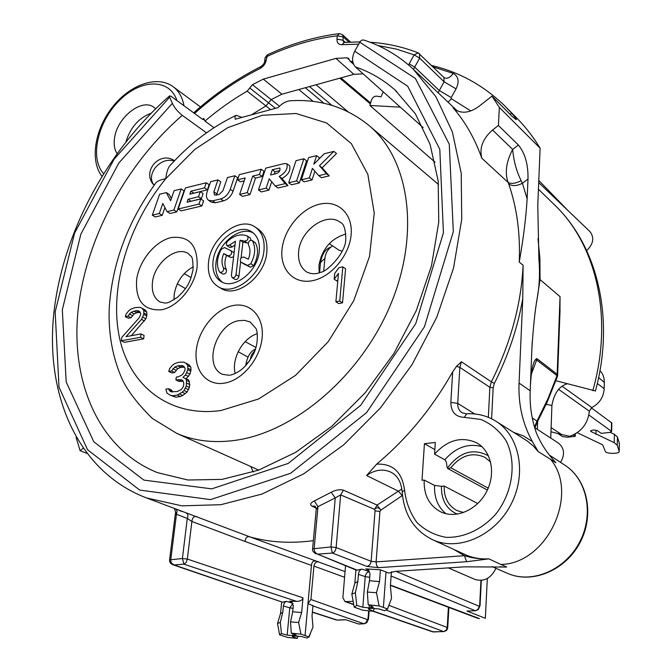 <?xml version="1.0" encoding="UTF-8"?>
<svg xmlns="http://www.w3.org/2000/svg" width="672" height="672" viewBox="0 0 672 672"><rect width="100%" height="100%" fill="white"/><g stroke="black" fill="none" stroke-linecap="round" stroke-linejoin="round"><path stroke-width="1.01" d="M258.745 470.098L176.904 433.457C193.738 440.74 212.545 443.117 233.318 440.597C293.21 433.398 360.612 376.673 390.583 304.634C420.773 232.613 409.214 158.231 368.466 125.059C346.307 107.318 320.804 99.196 291.959 100.682C287.07 100.64 282.458 102.95 278.116 107.612L235.175 119.246L234.998 116.743L236.116 115.307L241.66 117.272M176.904 433.457L152.267 418.396C137.6 403.914 127.487 390.667 121.934 378.647C112.753 357.63 108.494 334.69 109.15 309.817C111.67 264.978 127.016 222.995 155.19 183.868C156.19 181.633 159.718 179.894 165.782 178.668C166.614 171.335 168.47 166.505 171.343 164.17C190.428 143.304 211.831 127.126 235.544 115.643M268.934 190.126L266.146 188.143L269.254 178.819L275.226 185.993L277.998 187.984L287.994 185.623L281.946 178.441L279.182 176.425C285.382 173.023 287.969 168.806 286.952 163.775L284.39 163.548L265.759 168.134L258.468 189.966L261.265 191.932L268.934 190.126L271.706 181.768M281.946 178.441C288.128 175.048 290.716 170.848 289.691 165.824L286.952 163.775M288.708 182.792L291.463 184.8L299.334 182.944L306.6 160.826L303.887 158.752L295.999 160.692L288.708 182.792L296.596 180.919L303.887 158.752M301.35 179.794L309.322 177.904L312.43 168.412L318.763 175.661L326.558 173.813L319.46 165.749L333.85 151.385L324.282 153.737L313.799 164.212L316.613 155.627L308.641 157.584L301.35 179.794L304.088 181.826L312.052 179.945L314.891 171.234M318.763 175.661L321.476 177.719L329.263 175.879L322.157 167.832L336.521 153.502L333.85 151.385M318.83 159.188L319.309 157.718L316.613 155.627M237.56 179.819L245.171 177.962L239.618 194.435L247.17 192.646L252.722 176.114L259.434 174.476L261.181 169.26L239.308 174.644L237.56 179.819L240.366 181.784L244.196 180.852M239.618 194.435L242.441 196.375L249.984 194.594L255.511 178.105L262.214 176.476L263.953 171.276L261.181 169.26M217.946 179.903L210.638 181.7L207.018 192.276C205.909 195.972 206.447 198.66 208.639 200.323L212.554 200.861L220.66 198.937C225.07 197.585 228.262 194.376 230.244 189.302L234.83 175.745L227.405 177.576L222.953 190.705L219.131 194.552L214.519 195.056L213.881 191.839L217.946 179.903L220.777 181.843L216.493 195.182M208.639 200.323L211.495 202.222L215.41 202.759L223.499 200.852C227.9 199.508 231.092 196.3 233.066 191.243L237.636 177.719L234.83 175.745M178.147 209.026L181.045 210.874L201.852 205.96L203.599 200.844L200.735 198.954L187.043 202.23L188.068 199.265L198.5 196.753L200.256 191.646L189.815 194.174L190.84 191.218L204.523 187.874L206.27 182.776L185.438 187.9L178.147 209.026L198.979 204.078L200.735 198.954M190.882 201.314L201.365 198.643L203.112 193.544L200.256 191.646M193.654 193.242L207.379 189.79L209.118 184.699L206.27 182.776M171.377 198.526L169.235 194.468L166.345 192.595L159.608 194.258L152.326 215.149L159.298 213.494L162.784 203.473L167.051 211.655L173.88 210.034L181.171 188.95L174.098 190.688L170.621 200.71L166.345 192.595M152.326 215.149L155.249 216.964L162.212 215.317L164.909 207.547M167.051 211.655L169.957 213.486L176.778 211.882L184.044 190.84L181.171 188.95M335.891 301.745L338.68 303.559L342.535 302.862L345.584 268.766L342.829 266.876L338.999 267.624L334.715 273.412L334.186 279.182L338.478 273.395L335.891 301.745L339.746 301.048L342.829 266.876M334.186 279.182L336.958 281.039L337.89 279.787M170.579 395.363L175.837 397.202L180.382 396.505L182.75 395.447L187.118 391.986L189.37 387.45L189.731 384.611L188.639 379.915L182.918 377.429L185.472 374.942L187.807 369.709L187.774 365.56L185.858 363.124L183.758 362.099L178.752 362.242L174.712 363.602L172.276 365.383L169.663 368.558L168.739 371.448L171.545 370.986L174.821 367.013L177.736 365.845L182.742 365.702L184.271 366.836L185.136 368.76L184.96 370.171L183.456 373.187L182.137 374.783L178.542 376.748L176.274 377.11L175.913 379.94L181.507 379.739L183.036 380.89L183.817 383.552L183.448 386.4L181.373 389.516L177.198 391.558L171.041 391.81L169.058 390.029L168.68 388.702L165.858 389.138L166.992 393.128L170.579 395.363L172.754 395.724L177.307 395.035L182.154 392.188L184.052 390.499L186.312 385.946L186.463 380.344L185.59 378.395M186.22 378.706L189.924 374.161L191.024 369.835L190.814 367.114L188.891 364.678L185.858 363.124M168.739 371.448L171.797 372.968L174.602 372.515L177.87 368.55L180.776 367.391L184.405 367.13M175.913 379.94L178.97 381.444L183.12 381.184M172.469 391.952L171.755 390.188L168.68 388.702M121.296 340.788L124.37 342.334L143.623 338.856L144.085 335.471L141.036 333.9L126.025 336.655L141.498 319.376L143.766 314.378L143.783 310.464L142.01 308.213L140.062 307.297L134.82 307.684L131.006 309.07L128.705 310.817L126.202 313.883L125.294 316.638L127.94 316.126L131.065 312.287L135.946 310.691L138.524 310.842L139.936 311.867L140.725 313.656L140.54 315L139.096 317.881L121.783 337.428L121.296 340.788L140.566 337.285L141.036 333.9M131.368 335.672L145.883 318.772L146.79 315.991L146.815 312.094L145.034 309.842L142.01 308.213M125.294 316.638L128.344 318.234L130.981 317.73L134.106 313.9L136.853 312.724L140.162 312.379M218.106 286.625L221.038 288.364C236.485 298.687 264.995 276.562 266.809 252.353C267.725 241.534 264.776 233.722 257.956 228.925L255.125 227.035C239.576 215.737 210.731 237.796 208.538 262.147C207.388 273.613 210.58 281.77 218.106 286.625C233.562 296.957 262.13 274.764 263.97 250.505C264.894 239.652 261.946 231.832 255.125 227.035M274.268 174.082L275.041 171.763L279.812 170.596M253.327 232.974C240.038 225.448 217.72 243.558 215.964 262.987C215.074 271.53 217.207 277.948 222.348 282.232M232.184 277.628C234.032 278.09 235.309 277.091 236.023 274.646L240.064 240.215L244.465 241.122C247.674 240.685 248.682 239.014 247.472 236.116L247.321 236.032C240.988 233.486 234.368 235.25 227.455 241.324L226.22 243.709L226.96 245.65L229.555 245.062L235.46 241.214L231.386 275.579L232.184 277.628L235.091 279.401C236.939 279.854 238.216 278.863 238.921 276.427L240.61 261.92M241.08 257.922L242.928 242.063L240.064 240.215M248.17 243.121L242.928 242.063M251.026 240.19L250.32 237.98L247.64 236.242M226.96 245.65L229.841 247.481L232.428 246.893L229.555 245.062M235.032 244.818L232.428 246.893M243.592 263.81L250.362 267.204L253.672 265.566C258.14 256.931 258.72 249.346 255.394 242.81L252.042 240.416C249.287 240.257 248.069 241.727 248.38 244.818C250.505 248.858 250.488 253.672 248.329 259.258L243.818 257.04C240.576 257.485 239.576 259.165 240.845 262.097L247.489 265.398L250.799 263.752C255.284 255.091 255.872 247.498 252.546 240.954L252.042 240.416M219.954 272.32L222.869 274.084C225.54 274.184 226.724 272.723 226.422 269.69L223.516 267.91C221.466 263.852 221.516 259.073 223.675 253.579L228.085 255.772C231.286 255.326 232.277 253.655 231.05 250.765L224.54 247.556L221.315 249.186C216.888 257.636 216.25 265.154 219.4 271.732L219.954 272.32C222.634 272.42 223.818 270.95 223.516 267.91M233.621 256.771L230.975 257.578L226.565 255.385C224.423 260.87 224.372 265.633 226.422 269.69M234.1 252.706L231.185 250.858M537.356 429.374L537.667 421.302M398.152 150.251L392.482 145.429M193.259 266.784C182.843 272.63 176.492 281.786 174.208 294.26L173.989 299.754M345.82 234.041C330.918 238.493 321.964 248.976 318.94 265.49L319.192 272.815M599.945 370.734C602.792 373.43 604.246 377.328 604.321 382.418L604.178 388.676C603.632 397.16 599.516 403.46 591.814 407.56L562.355 386.4M551.124 427.644L561.716 434.566L569.747 436.288C581.372 432.046 587.899 423.679 589.344 411.205L591.814 407.56M550.746 438.094L551.905 405.476C554.106 393.28 559.23 386.056 567.269 383.796M538.709 182.608L589.865 231.479C594.544 237.552 593.494 243.928 586.715 250.597M506.78 107.957L515.113 116.357C524.521 125.647 532.854 136.256 540.12 148.193L537.785 205.145L538.885 259.291C540.112 272.891 539.473 286.314 536.97 299.569C534.937 311.422 533.266 327.491 531.938 347.785L532.274 341.309M391.406 571.906L390.398 585.85L391.532 598.374L387.467 608.966L383.401 607.438L386.005 571.99L388.71 573.107L395.312 571.376L464.419 566.84L506.68 567.059L500.892 564.446C547.025 563.892 579.81 493.769 550.544 459.312L538.272 451.651L533.072 445.763L527.083 440.866L496.356 421.504M380.89 510.14L377.101 505.058L398.404 491.165L366.593 475.532L376.631 464.15C392.826 463.386 402.142 472.063 404.569 490.174C406.064 502.496 410.206 513.29 416.993 522.556C425.141 530.435 434.876 535.366 446.208 537.348C463.772 537.928 481.891 529.561 495.667 514.273C512.854 492.517 516.97 462.202 506.083 440.74C499.607 430.912 491.215 423.814 480.9 419.446L464.31 417.362C455.515 416.959 451.021 411.97 450.836 402.402L452.684 371.818L456.506 366.358L461.412 361.754L491.358 381.856C510.67 343.132 521.245 304.265 523.093 265.264L522.766 298.528L519.053 383.074L530.174 390.768C529.586 405.611 531.695 419.765 536.491 433.238C540.7 443.184 546.504 452.273 553.913 460.505L555.904 462.739L550.544 459.312M530.174 390.768L530.384 385.619C531.107 373.682 532.375 365.677 534.198 361.612L535.735 359.293L536.911 358.613L536.626 360.074L531.376 374.044M202.625 119.356L203.759 118.381L203.818 119.734L202.331 119.154L171.276 96.457L169.655 95.827L169.68 97.171L172.343 103.379C174.577 107.906 177.895 111.896 182.28 115.349C125.404 164.573 85.134 239.879 77.918 311.909C71.03 383.645 99.456 449.257 157.391 472.618L187.9 480.01L221.995 479.388L258.476 470.19L295.739 452.306L331.968 426.14L365.274 392.7L393.876 353.522L416.304 310.548L431.458 265.969L438.766 222.046L438.161 180.911L430.088 144.379L415.372 113.803L395.052 90.006C383.258 79.607 370.062 71.921 355.463 66.965C351.935 62.908 351.683 57.649 354.69 51.206L360.209 41.479L361.948 40.085L363.779 40.051C382.074 45.94 398.479 55.558 413.003 68.905L435.935 96.776L452.365 131.947L461.219 173.309L461.731 219.332L453.533 268.078L436.75 317.302L412.028 364.661L380.512 407.845L343.753 444.805L303.601 473.911L261.979 494.063L220.819 504.706L181.843 505.84L146.513 497.927L249.959 536.903L345.047 571.628M401.898 488.989L398.404 491.165L402.209 495.6L380.881 510.098C378.798 507.326 376.69 507.083 374.564 509.359L377.118 505.067L343.442 490.19C339.78 489.216 335.706 489.905 331.22 492.265L314.32 500.934C310.372 502.933 309.624 504.689 312.077 506.209L316.117 508.032M452.684 371.818C432.289 407.946 406.938 438.724 376.631 464.15M508.704 183.926L508.141 182.465C504.672 172.83 506.176 161.809 512.669 149.411C513.66 160.826 516.482 171.242 521.136 180.667L522.388 183.28C516.751 186.119 512.19 186.337 508.704 183.926C516.894 207.463 520.414 233.503 519.254 262.055L523.093 265.264M492.576 130.015L512.669 149.411L518.398 145.009L498.414 125.479L492.576 130.015C482.807 138.558 479.212 147.949 481.79 158.197C474.844 138.608 465.251 121.783 453.004 107.713L453.936 108.679C460.832 114.022 469.123 113.291 478.8 106.487L491.98 96.13L511.879 116.113L516.18 119.692C516.86 119.608 515.34 117.424 511.619 113.148L510.098 114.324M518.398 145.009C525.101 153.3 528.301 164.64 527.999 179.021L527.134 198.761C526.033 217.325 523.412 238.417 519.254 262.055M431.609 65.478C459.278 71.996 483.647 85.453 504.697 105.857L511.619 113.148M353.161 601.356L345.013 601.625L342.88 597.702L345.517 565.992L346.097 566.026M537.97 238.585L539.935 258.686L540.044 279.552L560.045 296.671L559.944 312.967M595.434 390.953L555.912 380.73M256.04 347.516L245.137 341.653M255.234 350.028L251.563 354.883L249.782 360.662M249.27 361.385L245.96 364.241C247.397 356.37 250.622 351.246 255.629 348.869M245.96 364.241L245.801 365.618M257.292 333.673C242.768 338.066 231.193 358.924 235.217 373.514M466.948 611.05L475.524 610.739L466.948 611.05L485.352 618.299L487.318 578.5M314.32 500.934L317.974 506.621L316.21 509.418L312.614 548.738M331.22 492.265L335.252 497.91L317.974 506.621L314.185 548.26C313.858 550.822 314.992 552.787 317.579 554.165L356.53 570.242L362.032 569.125C359.948 569.696 358.747 571.444 358.436 574.358L357.874 581.423L355.37 592.754L356.765 605.388L354.236 607.194L362.754 610.21L373.397 611.302L368.323 608.992L370.482 608.362L378.823 608.908L384.737 610.739L387.467 608.966M343.442 490.19L340.662 494.903L335.252 497.91L330.977 546.949L332.363 553.048C334.379 552.544 335.639 550.704 336.143 547.554L330.977 546.949L312.606 548.839C312.077 550.486 313.186 552.157 315.932 553.854M374.564 509.359L340.662 494.903L336.143 547.554L371.146 561.322L375.043 510.846L374.564 509.359M380.881 510.098L379.94 511.442L375.043 510.846M453.835 549.427L464.436 555.694L376.102 561.893L379.94 511.442M466.62 561.708L464.436 555.694C472.147 558.155 480.295 559.205 488.863 558.86L466.62 561.708L378.344 567.689L376.614 565.555L376.102 561.893L371.146 561.322C370.675 564.22 369.222 565.9 366.786 566.37L332.363 553.048L317.579 554.165L357.218 570.167M312.388 612.032L337.109 620.071L345.677 619.668L358.369 623.952L360.007 623.969M174.418 508.612L176.459 514.265L170.814 559.423C170.411 561.834 171.528 563.674 174.157 564.95L282.509 602.188L286.49 601.381L284.626 602.524L283.542 605.044L282.778 612.268L280.3 622.39L281.467 633.578L279.577 634.822L287.801 637.459L297.318 638.4L292.337 636.485L294.076 636.031L301.451 636.51L307.028 638.014L309.086 636.922L300.938 634.133L291.262 633.167L296.31 635.124L292.841 635.653L287.171 635.099L281.467 633.578M296.654 601.398C300.426 601.238 302.543 600.054 303.005 597.853L301.644 612.562L292.69 611.764L293.294 605.438L290.9 601.423L289.682 601.205L296.654 601.398L183.968 564.211L182.398 558.524L187.295 518.44C188.387 515.525 187.942 513.677 185.951 512.912M386.005 571.99L380.411 569.814L365.761 568.873L367.492 569.234L370.003 573.602L369.457 580.7L367.357 592.057L368.214 604.783L373.363 607.152L369.188 607.9L362.83 607.253L356.765 605.388M374.128 608.252L373.397 611.302M357.874 581.423L354.858 583.153L355.925 569.99M354.858 583.153L351.842 594.132L354.152 606.808M203.759 118.381L204.96 121.078C218.383 109.628 232.445 99.666 247.145 91.174L252.445 84.689L263.281 79.128L335.916 58.405L346.987 57.809L348.6 58.355L350.087 61.16L352.792 61.74M155.593 108.755L153.846 107.268C141.859 97.826 116.97 117.617 114.526 138.155C113.627 144.362 114.458 149.47 117.037 153.468M424.427 443.713L435.313 442.436L434.566 454.121C447.728 439.748 461.832 436.027 476.876 442.957C491.434 451.063 496.112 473.642 486.511 491.795C477.103 510.048 455.801 519.204 440.765 511.888C429.223 505.655 423.696 495.046 424.183 480.06L421.999 480.278L424.427 443.713L434.86 449.576M463.638 512.526L457.002 510.577C448.148 505.722 443.881 497.549 444.2 486.049L441.47 486.318C441.16 499.859 446.41 509.141 457.212 514.164M488.208 488.183L450.794 467.762C461 455.305 472.357 451.828 484.865 457.321L490.661 462.092M450.794 467.762L447.997 468.678L446.905 466.628C446.754 462.991 446.057 460.698 444.805 459.766L434.566 454.121M534.643 427.61L558.424 443.092C564.446 448.098 565.135 454.516 560.507 462.361M495.936 568.294C491.064 578.273 484.084 581.994 475.012 579.457L448.342 567.899M477.767 503.555L444.2 486.049M424.183 480.06L434.566 485.428L441.47 486.318M342.208 251.135L339.234 250.362L329.28 243.634M332.59 245.876C328.096 248.774 325.534 252.941 324.912 258.392L323.719 270.967M610.151 432.34L614.401 434.322L617.417 436.926L619.34 443.377M591.335 407.828L611.831 422.982M588.857 414.968L611.654 431.441L609.504 432.44L601.272 433.373L597.534 430.76C594.384 429.71 592.082 429.82 590.629 431.071L590.629 430.987M590.982 430.567L590.957 431.508L590.629 431.071M590.957 431.508L614.242 442.688L617.257 445.25L619.189 451.475C619.76 454.02 605.842 453.936 605.312 451.399L602.624 444.814L577.156 432.659M573.224 434.952L575.249 436.321L567.227 437.228L562.489 436.573L557.987 433.591M575.324 433.843L575.249 436.321M324.912 258.392L320.536 262.416C322.073 253.949 325.5 248.85 330.826 247.12M320.536 262.416L319.544 272.698M561.716 434.566L550.973 431.752M391.104 576.013L475.138 610.655C477.439 610.302 478.775 608.832 479.136 606.245L478.187 609.672M391.339 572.779L391.885 571.805M395.951 571.334L479.136 606.245L479.674 605.405L480.043 605.749M383.401 607.438L379.067 605.909L368.214 604.783M380.411 569.814L379.529 581.624L376.48 592.712L379.067 605.909M376.48 592.712L367.357 592.057M379.529 581.624L369.457 580.7M362.032 569.125L369.323 571.603C367.038 572.099 365.669 573.77 365.224 576.626L362.83 607.253M355.37 592.754L351.842 594.132M206.506 132.838L182.28 115.349M423.175 127.621L355.463 66.965M383.208 91.82L381.058 96.81L376.538 96.146C374.245 96.172 372.565 97.474 371.515 100.044L369.86 105.47L435.07 162.204M400.327 107.15L369.86 105.47M249.74 87.965L268.54 102.824L265.969 105.966L270.388 109.469M252.445 84.689L271.194 99.607L268.54 102.824L275.36 108.259M263.281 79.128L281.921 94.198L271.194 99.607L279.46 106.226M335.916 58.405L353.85 74.306L363.14 73.844M214.032 127.705L204.96 121.078M281.921 94.198L353.85 74.306M305.332 87.721L323.971 103.27M316.067 84.756L347.953 111.712M540.12 148.193L499.355 107.453L491.98 96.13M184.187 273.63L191.125 277.57M337.529 620.138L345.912 619.752M280.56 613.36L281.652 602.095M282.778 612.268L280.526 613.578L277.536 623.465L279.535 634.561M282.509 602.188L172.855 564.732M174.157 564.95L172.914 564.757C170.47 563.707 169.352 562.086 169.579 559.885L182.398 558.524L187.328 559.079L186.262 562.254L184.355 564.102L174.157 564.95M303.005 597.853L187.328 559.079L191.881 521.48L187.295 518.44L176.459 514.265L177.148 511.199L176.106 509.258M312.959 605.682L307.961 603.674L311.455 565.421C311.816 561.876 313.379 560.456 316.151 561.162M318.595 561.8C316.117 561.641 314.563 563.069 313.933 566.076L310.909 599.491L307.961 603.674L305.063 635.368M301.644 612.562L298.612 622.49L300.938 634.133M310.909 599.491L367.441 619.618L366.635 622.818M366.719 622.742L364.174 623.784L358.369 623.952M373.086 611.293L432.533 631.806L443.906 631.604L446.334 629.958L447.224 627.48L388.861 605.321M312.942 605.909L363.77 623.717L365.938 622.768L367.441 619.618L368.029 618.828L368.474 619.181M313.933 566.076L344.576 577.282M312.984 605.438L312.035 615.989L312.992 627.094L308.96 636.611M297.956 636.006L297.318 638.4M280.3 622.39L277.536 623.465M292.975 603.456L289.775 607.824L283.391 605.976M292.69 611.764L290.548 621.911L291.262 633.167M298.612 622.49L290.548 621.911M498.414 125.479L499.355 107.453M540.044 279.552L536.491 302.912M557.827 374.766L536.911 358.613M532.241 417.934L536.995 421.092L548.033 398.538L557.113 375.396L560.045 296.671M535.735 359.293L557.567 376.076M519.053 383.074C518.188 404.317 522.623 423.805 532.358 441.538L538.272 451.651M464.268 554.19L465.528 554.761C472.777 557.928 480.564 559.297 488.863 558.86L500.892 564.446M521.136 180.667C515.6 183.523 511.274 184.12 508.141 182.465L481.79 158.197M76.129 437.472L80.094 450.685L83.034 448.4M86.587 453.281L80.094 450.685M470.82 110.956L451.391 98.75L451.223 97.566L456.061 88.864L444.049 81.74L419.656 58.145L414.145 54.877L418.202 52.878C402.864 46.855 386.803 43.31 370.028 42.235M348.911 42.134L343.258 36.968L337.294 35.818L339.318 33.617L342.527 34.717L343.258 36.968L342.947 40.228L343.804 42.479M338.965 33.659C314.824 36.733 290.993 43.772 267.481 54.776L266.297 59.816C265.625 63.605 263.567 66.486 260.123 68.46C236.88 80.17 215.015 95.164 194.536 113.45M287.994 185.623L285.239 183.616L279.182 176.425M275.226 185.993L285.239 183.616M258.468 189.966L266.146 188.143M270.53 174.989L272.278 169.739L279.905 167.992C280.367 170.755 279.107 172.637 276.125 173.628L270.53 174.989M275.041 171.763L272.278 169.739M299.334 182.944L296.596 180.919M312.052 179.945L309.322 177.904M322.157 167.832L319.46 165.749M329.263 175.879L326.558 173.813M262.214 176.476L259.434 174.476M255.511 178.105L252.722 176.114M249.984 194.594L247.17 192.646M207.379 189.79L204.523 187.874M193.704 193.108L190.84 191.218M201.365 198.643L198.5 196.753M190.94 201.138L188.068 199.265M201.852 205.96L198.979 204.078M176.778 211.882L173.88 210.034M162.212 215.317L159.298 213.494M342.535 302.862L339.746 301.048M187.118 391.986L184.052 390.499M188.53 389.676L185.472 388.181M185.22 393.674L182.154 392.188M182.75 395.447L179.684 393.968M180.382 396.505L177.307 395.035M175.837 397.202L172.754 395.724M172.133 391.516L169.058 390.029M171.133 391.818L170.008 391.272M181.238 381.083L178.181 379.579M183.036 367.013L179.995 365.476M180.776 367.391L177.736 365.845M177.87 368.55L174.821 367.013M175.997 370.23L172.948 368.701M174.602 372.515L171.545 370.986M190.814 367.114L187.774 365.56M191.024 369.835L187.992 368.29M190.848 371.246L187.807 369.709M189.924 374.161L186.883 372.632M188.513 376.463L185.472 374.942M189.512 381.856L186.463 380.344M189.731 384.611L186.673 383.099M189.37 387.45L186.312 385.946M138.978 312.312L135.946 310.691M136.853 312.724L133.82 311.111M134.106 313.9L131.065 312.287M132.325 315.529L129.284 313.925M130.981 317.73L127.94 316.126M146.815 312.094L143.783 310.464M146.975 314.656L143.951 313.034M146.79 315.991L143.766 314.378M145.883 318.772L142.85 317.159M144.53 320.981L141.498 319.376M143.623 338.856L140.566 337.285M259.241 251.496C257.687 271.715 233.864 290.203 220.979 281.526C214.754 277.486 212.117 270.707 213.058 261.198C214.864 240.912 238.871 222.516 251.824 231.865C257.561 235.872 260.03 242.416 259.241 251.496M226.565 255.385L223.675 253.579M220.937 410.533L258.552 398.992L295.478 375.43L328.272 341.645L353.758 300.686L369.516 256.418L374.237 213.007L367.844 174.359L351.355 143.64L326.642 122.993L296.083 113.501L262.273 115.282L227.758 127.655L194.897 149.344L165.782 178.668C128.436 224.414 109.393 286.448 119.12 335.958C128.89 385.283 168.815 417.749 220.937 410.533M233.251 305.516C215.846 308.7 198.828 329.095 196.367 349.541C193.645 370.012 206.388 386.03 224.146 383.191C241.861 380.663 259.946 359.335 262.08 338.251C264.482 317.117 250.681 302.03 233.251 305.516M197.14 266.918C194.788 286.507 177.836 306.844 161.54 309.792C143.632 310.876 135.332 300.804 136.634 279.569C139.264 260.534 155.274 241.055 171.31 237.535C189.252 235.612 197.862 245.406 197.14 266.918M351.128 234.73C349.448 255.503 330.935 277.343 312.287 280.728C293.614 284.424 279.728 269.371 282.038 249.169C284.08 229.018 301.493 208.16 319.78 204.137C338.092 199.819 353.077 213.889 351.128 234.73M174.258 161.036C167.53 159.004 161.263 161.137 155.467 167.429C150.587 174.174 150.15 180.13 154.157 185.279C141.07 172.292 159.373 150.268 174.544 160.742M185.472 288.59L177.307 283.836M193.057 269.371C192.847 254.024 191.579 257.788 188.286 253.554C176.19 245.524 154.518 262.928 152.494 281.996C151.418 291.631 153.989 298.343 160.222 302.14C166.253 302.719 164.909 305.575 177.82 296.999C189.79 285.625 190.562 279.544 192.973 270.035M345.794 238.081C345.492 228.757 343.661 223.507 340.309 222.348C326.516 211.428 299.989 230.454 298.62 251.832C297.881 260.996 300.577 267.708 306.684 271.984C311.262 274.235 315.991 274.319 320.872 272.236C326.71 271.975 346.5 252.428 345.727 238.795M178.979 510.359L182.07 511.543L178.987 510.367M196.963 516.692C194.082 515.886 192.385 517.482 191.881 521.48L245.087 541.472C245.49 537.642 247.12 536.122 249.959 536.903C269.623 542.413 290.758 543.665 313.354 540.658M454.768 109.385L453.004 107.713M451.391 98.75L448.064 102.169M527.134 198.761L522.388 183.28L527.999 179.021M438.169 92.778L444.049 81.74L443.915 77.44L444.394 77.818C447.518 78.926 450.442 77.448 453.163 73.391L433.062 66.898M451.223 97.566L439.202 90.451L414.666 67.091L413.599 69.468M456.061 88.864C459.497 81.488 458.531 76.331 453.163 73.391M183.96 105.722C182.398 97.222 178.76 90.854 173.032 86.629C157.366 75.037 130.242 84.37 112.577 106.94C94.769 129.352 89.729 160.44 101.867 176.173M538.44 189.227L554.03 204.414C596.198 243.902 613.788 316.982 592.813 390.65M230.152 375.144C239.938 372.884 248.002 365.266 254.36 352.296C258.653 341.956 257.435 330.414 255.956 328.499L250.118 321.947L244.524 320.368L239.257 320.611C216.208 323.518 202.734 365.837 222.432 374.321L229.278 375.287M247.96 357.101L238.182 351.691M479.539 618.643L390.449 585.094M312.077 506.209L314.782 506.176C315.101 505.831 315.588 506.814 316.235 509.124M292.891 603.271L286.49 601.381M289.682 601.205L292.034 602.129M365.761 568.873L368.987 570.385M378.344 567.689L366.786 566.37M368.945 608.563L368.878 609.403M377.966 45.536L396.413 49.098L414.145 54.877L408.559 64.957M358.646 44.15L341.998 44.688M264.667 61.144L264.995 58.271L266.666 56.633C289.943 45.746 313.488 38.8 337.294 35.818L336.974 39.077C336.857 42.815 338.52 44.688 341.981 44.688L344.173 42.445L359.932 41.874M176.946 100.598C169.613 78.028 140.566 78.826 119.179 100.724C97.549 122.186 89.519 158.138 103.513 173.527M125.983 141.658C130.544 127.327 138.902 117.86 151.074 113.249M488.477 455.826C473.273 447.779 459.581 451.895 447.401 468.157M506.579 572.939L507.982 573.56C532.409 584.06 565.421 569.923 579.776 541.825C594.401 513.87 586.916 478.884 564.446 464.923L549.629 455.263M434.566 485.428C434.045 497.414 437.816 506.839 445.872 513.702M481.849 446.62C468.132 443.024 455.784 447.409 444.805 459.766M546.168 404.317L551.905 405.476M321.552 257.519L320.897 257.065M619.315 443.108L619.164 451.34M617.417 436.926L617.257 445.25M614.401 434.322L614.242 442.688M596.064 430.223L595.963 434.305M611.52 422.47L611.344 431.012M589.344 411.205L558.768 389.474M597.307 383.477L604.178 388.676M598.618 377.572L604.321 382.418M479.674 605.405L480.95 580.423M371.314 606.102L371.188 607.799M369.39 605.279L369.188 607.9M369.718 577.307L365.224 576.626L358.436 574.358M250.908 466.586L253.184 472.038M172.343 103.379L118.894 162.918L80.867 234.133L62.328 309.809L66.192 381.965L93.786 441.781L143.917 480.11L211.764 488.863L288.212 463.436L360.654 405.367L415.758 323.593L443.419 232.831L439.807 149.318L407.736 86.26L354.69 51.206M359.747 42.176L415.397 78.456L449.266 144.194L453.314 231.605L424.427 326.802L366.61 412.566L290.581 473.298L210.496 499.615L139.658 490.073L87.528 449.711L59.002 387.122L55.171 311.9L74.567 233.167L114.131 159.13L169.68 97.171M346.987 57.809L349.39 59.959M353.119 63.076L351.599 61.715M247.145 91.174L265.969 105.966L252.412 114.215M370.616 102.984L340.906 77.885M298.822 89.527L313.194 101.405M309.506 86.57L331.934 105.37M193.973 113.047L194.107 112.459C214.855 93.895 237.023 78.658 260.61 66.746M245.087 541.472L311.455 565.421M443.906 631.604L446.544 630.47L447.678 628.244L447.224 627.48L448.4 607.244M373.43 611.192L433.516 631.94L443.562 631.537L386.484 610.226M448.904 607.429L447.712 627.892M346.063 601.742L353.716 604.388M368.029 618.828L368.634 610.982M293 636.132L292.933 636.854M293.017 608.345L289.775 607.824L287.171 635.099M293.017 633.788L292.841 635.653M294.672 634.376L294.554 635.586M530.384 385.619L531.938 347.785M534.484 427.073L536.995 421.092L537.55 421.529L547.092 402.31L557.6 375.984L560.053 309.876M465.528 554.761L432.919 539.876C458.716 551.578 494.852 535.777 510.913 504.563C527.276 473.508 519.481 435.162 495.264 420.815C486.578 415.607 477.036 413.272 466.645 413.792L464.31 417.362M404.569 490.174L402.175 491.87C404.023 514.727 414.263 530.729 432.919 539.876M466.402 413.809L462.21 412.818C459.094 410.794 457.598 407.644 457.733 403.385L459.85 367.374L461.412 361.754M450.836 402.402L457.733 403.385L474.768 413.977M456.506 366.358L459.85 367.374L489.871 387.299L491.358 381.856L494.34 383.418C508.309 355.631 517.784 327.331 522.766 298.528M491.602 418.79L493.156 387.778L494.34 383.418M493.156 387.778L489.871 387.299L488.342 417.32M532.358 441.538L523.513 435.952L513.702 432.407M366.593 475.532C374.791 469.753 382.838 468.611 390.734 472.088C397.404 475.348 401.218 481.942 402.175 491.87M418.799 53.29L419.546 53.76L419.656 58.145L414.666 67.091L409.156 63.823M336.974 39.077L342.947 40.228L345.29 42.361M260.131 68.46L260.862 66.629C263.416 64.596 264.676 62.866 264.625 61.446L266.297 59.816M233.066 191.243L230.244 189.302M223.499 200.852L220.66 198.937M215.41 202.759L212.554 200.861M216.72 193.763L213.881 191.839M238.921 276.427L236.023 274.646M247.321 242.97L244.465 241.122M255.394 242.81L252.546 240.954M253.672 265.566L250.799 263.752M250.362 267.204L247.489 265.398M243.835 263.962L240.954 262.156M230.975 257.578L228.085 255.772M438.539 184.514L369.953 126.319M457.279 110.914L414.926 70.728M200.449 106.924L173.032 86.629M477.985 618.4L390.432 585.388M492.156 566.639L507.982 573.56C532.619 584.178 565.874 570.284 580.28 542.111C594.938 514.063 587.126 479.002 564.446 464.923M447.997 468.678L487.376 490.056M477.532 443.344L476.876 442.957M619.189 451.475L619.34 443.243M611.654 431.441L611.831 422.906M475.524 610.739L478.304 609.554L480.043 605.69L481.328 580.39M501.724 566.866L499.918 566.815M388.802 605.489L387.517 609.193M396.799 91.594L395.052 90.006M169.512 95.945C105.815 151.654 61.043 236.225 53.432 317.26C46.183 397.883 79.103 472.315 146.513 497.927M353.564 64.277L350.087 61.16M370.339 103.9L339.839 78.179M554.03 204.414C597.509 245.322 615.266 318.57 595.4 391.07M312.371 612.217L336.218 619.962M175.526 512.425L169.596 559.784M364.174 623.784L359.36 623.994M345.274 601.692L353.766 604.624M432.533 631.806L433.868 632.008M366.727 622.742L368.483 619.13L369.104 611.024M311.094 631.579L309.086 636.913M568.184 210.764L538.801 180.466M536.886 300.174L536.97 299.569M533.568 363.325L534.198 361.612M537.55 421.529L534.929 427.804M443.915 77.44L418.202 52.878M267.221 54.902L265.037 57.952M350.54 42.059L342.527 34.717M250.32 237.98L247.472 236.116M243.726 263.903L240.845 262.097M233.923 252.58L231.05 250.765"/></g></svg>
